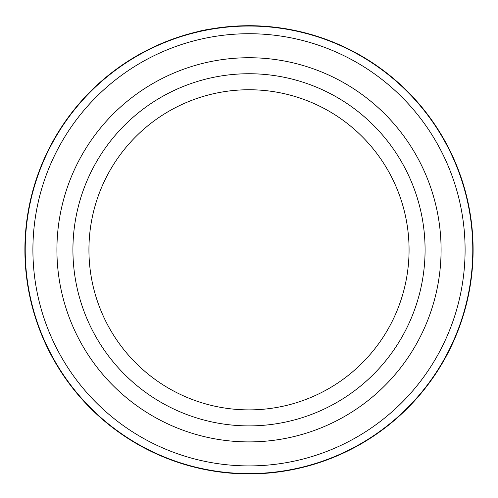 <?xml version="1.0" encoding="UTF-8"?>
<svg xmlns="http://www.w3.org/2000/svg" width="498" height="498" viewBox="0 0 498 498"><rect width="100%" height="100%" fill="white"/><g stroke="black" fill="none" stroke-linecap="round" stroke-linejoin="round"><path stroke-width="0.75" d="M472.783 249.815A223.783 223.783 0 0 0 249 26.033A223.783 223.783 0 0 0 25.217 249.815A223.783 223.783 0 0 0 249 473.598A223.783 223.783 0 0 0 472.783 249.815M215.771 28.193L211.992 28.791M210.442 29.058L209.228 29.27M208.867 29.338L234.222 26.201M288.61 29.245L291.081 29.699M249.977 25.715C273.539 25.759 292.718 30.085 291.025 29.693C290.359 29.544 269.063 25.217 245.408 25.747C208.425 26.973 185.163 34.904 210.044 29.127M56.915 249.815A192.085 192.085 0 0 0 249 441.9A192.085 192.085 0 0 0 441.085 249.815A192.085 192.085 0 0 0 249 57.731A192.085 192.085 0 0 0 56.915 249.815A192.085 192.085 0 0 0 249 441.9A192.085 192.085 0 0 0 441.085 249.815A192.085 192.085 0 0 0 249 57.731A192.085 192.085 0 0 0 56.915 249.815M465.095 249.815A216.095 216.095 0 0 0 249 33.721A216.095 216.095 0 0 0 32.905 249.815A216.095 216.095 0 0 0 249 465.91A216.095 216.095 0 0 0 465.095 249.815M199.735 31.2L203.116 30.465M245.408 25.747L260.859 26.033M271.41 26.836L281.806 28.131M473.1 249.815A224.1 224.1 0 0 0 249 25.715A224.1 224.1 0 0 0 24.9 249.815A224.1 224.1 0 0 0 249 473.915A224.1 224.1 0 0 0 473.1 249.815M409.07 249.815A160.07 160.07 0 0 0 249 89.746A160.07 160.07 0 0 0 88.93 249.815A160.07 160.07 0 0 0 249 409.885A160.07 160.07 0 0 0 409.07 249.815A160.07 160.07 0 0 1 249 409.885A160.07 160.07 0 0 1 88.93 249.815M72.92 249.815A176.08 176.08 0 0 1 249 73.735A176.08 176.08 0 0 1 425.08 249.815A176.08 176.08 0 0 1 249 425.896A176.08 176.08 0 0 1 72.92 249.815"/></g></svg>
